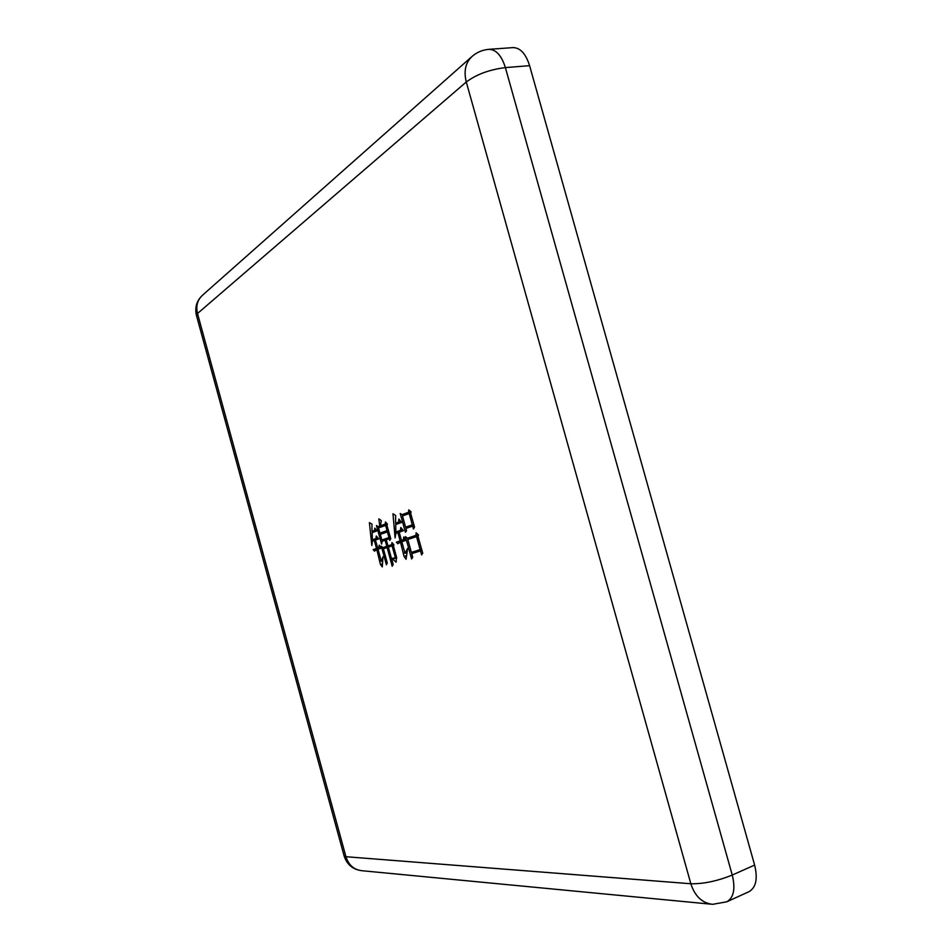 <?xml version="1.0" encoding="UTF-8"?>
<svg xmlns="http://www.w3.org/2000/svg" width="952" height="952" viewBox="0 0 952 952"><rect width="100%" height="100%" fill="white"/><g stroke="black" fill="none" stroke-linecap="round" stroke-linejoin="round"><path stroke-width="1.43" d="M421.593 554.897L420.487 550.887L411.74 553.659L412.716 557.206L411.609 558.919L405.445 536.619L407.468 538.201L415.964 535.333L416.119 532.739L418.463 534.953L418.083 536.702L422.736 553.16L421.593 554.897M378.015 549.28L381.335 561.323L382.942 556.861L382.287 566.916L380.431 564.453L376.849 549.673L374.433 551.137L373.148 549.601L376.516 548.471L374.303 540.45L372.446 541.105L371.815 545.472L369.4 522.612L371.946 524.088L372.006 531.371L374.493 530.466L374.826 528.122L377.052 530.859L372.149 532.632L372.387 539.808L375.933 538.558L376.302 536L378.682 538.915L375.469 540.046L377.682 548.066L378.837 547.674L379.217 545.127L381.597 548.066L378.015 549.28M392.605 559.062L392.379 558.241L394.818 558.039L395.092 556.706L392.093 545.865L388.309 547.138L393.176 564.417L392.188 566.261L387.119 547.543L383.382 548.792L387.285 562.941L386.405 564.762L381.288 546.186L382.954 547.614L386.786 546.317L385.108 540.224L382.192 541.236L381.597 544.092L376.468 525.516L378.265 526.635L379.8 526.075L378.801 518.84L381.288 520.601L380.431 525.837L385.179 524.1L385.5 521.958L387.428 524.171L386.976 525.468L390.737 538.725L389.773 540.403L389.32 538.761L386.286 539.82L387.976 545.913L391.665 544.675L391.986 542.557L393.938 544.806L393.473 546.079L396.472 556.932L396.091 562.18L392.605 559.062L396.722 557.967M413.465 529.026L412.656 526.075L405.933 528.443L406.575 530.74L405.409 532.287L400.221 513.521L402.125 514.651L408.61 512.247L408.717 509.879L411.085 511.795L410.705 513.556L414.536 527.039L413.465 529.026M401.827 541.7L405.028 553.302L407.646 548.388L406.064 559.288L404.005 556.337L400.495 542.152L397.746 543.747L396.377 542.188L400.161 540.903L397.877 532.644L395.889 533.334L395.092 537.892L392.962 513.735L395.627 515.472L395.592 523.231L398.424 522.208L398.912 519.054L401.53 522.446L395.746 524.54L395.83 531.99L400.375 530.395L400.828 527.503L403.398 530.704L399.197 532.18L401.482 540.462L403.303 539.843L403.755 536.964L406.23 540.224L401.827 541.7M529.598 65.664L505.381 67.604C501.573 55.537 496.075 49.456 488.888 49.337L512.997 47.6C520.28 47.707 525.813 53.728 529.598 65.664L754.627 865.082C757.911 878.708 756.031 887.573 748.974 891.691L726.804 901.794C733.754 897.712 735.575 888.799 732.255 875.043C717.249 881.1 703.445 884.003 690.843 883.753L466.278 81.991L197.504 313.505L345.933 856.717L690.843 883.753C694.924 896.272 702.195 903.139 712.667 904.329L726.804 901.794M396.318 556.385L395.092 556.706M393.7 545.448L392.093 545.865M388.333 547.221L387.119 547.543M387.143 547.531L386.869 546.591M386.786 546.317L382.954 547.614M386.322 539.915L385.108 540.224M385.965 539.998L385.715 539.022M384.084 533.001L383.846 532.156M382.24 526.527L381.99 525.694M379.8 526.075L378.265 526.635M387.226 523.945L380.431 525.837M386.976 523.648L385.179 524.1M390.641 538.427L389.32 538.761M393.604 544.413L387.976 545.913M393.426 544.211L391.665 544.675M388.654 531.502L380.3 534.358L381.859 540.022L390.368 537.523M387.178 524.897L378.515 527.884L379.967 533.144L388.416 530.645M388.309 530.288L387.071 530.597L385.608 525.29M379.967 533.144L387.071 530.597M390.272 537.214L388.987 537.535L387.404 531.823M381.859 540.022L388.987 537.535M382.609 560.99L381.335 561.323M382.418 563.917L380.431 564.453M381.121 560.585L379.943 560.895M378.027 549.363L376.849 549.673M378.801 549.006L378.194 548.293L373.148 549.601M378.194 548.293L381.014 547.34M380.99 547.305L376.516 548.471M375.493 540.141L374.303 540.45M376.73 539.606L376.671 538.713M375.957 531.252L375.85 530.395M376.54 530.216L372.006 531.371M376.349 529.99L374.493 530.466M378.158 538.261L372.387 539.808M377.968 538.035L375.933 538.558M380.919 547.233L377.682 548.066M380.859 547.15L378.837 547.674M414.144 525.694L412.656 526.075M409.622 527.146L409.372 526.218M406.123 514.556L405.885 513.723M411.038 511.986L402.125 514.651M410.931 511.664L408.61 512.247M410.824 513.021L402.47 515.913L405.588 527.194L413.87 524.778M413.775 524.445L412.299 524.814L409.158 513.437M405.588 527.194L412.299 524.814M421.962 550.494L420.487 550.887M415.477 552.481L415.191 551.398M411.502 538.213L411.216 537.237M418.428 534.917L407.468 538.201M418.237 534.738L415.964 535.333M418.214 536.095L407.813 539.463L411.395 552.41L421.653 549.423M421.593 549.233L420.13 549.625L416.512 536.523M411.395 552.41L420.13 549.625M406.671 552.874L405.028 553.302M406.195 555.754L404.005 556.337M404.933 552.957L403.577 553.314M401.851 541.795L400.495 542.152M402.172 541.581L401.53 540.843L396.377 542.188M401.53 540.843L405.326 539.57L400.161 540.903M399.233 532.287L397.877 532.644M400.161 531.835L400.114 530.907M399.519 523.172L399.423 522.267M401.054 521.827L395.592 523.231M400.875 521.589L398.424 522.208M402.851 530.026L395.83 531.99M402.672 529.812L400.375 530.395M405.6 539.391L401.482 540.462M405.516 539.272L403.303 539.843M488.888 49.337C482.807 49.837 477.38 52.051 472.585 55.978C465.647 62.094 463.541 70.757 466.278 81.991C476.464 74.387 489.507 69.591 505.381 67.604L732.255 875.043L754.627 865.082M711.025 904.174L362.01 870.723C354.025 869.831 348.67 865.166 345.933 856.717L344.1 855.86L196.481 315.564L197.504 313.505C195.719 305.842 197.504 299.654 202.847 294.93L471.18 57.215M202.847 294.93C196.766 300.404 194.613 307.187 196.41 315.279M344.16 856.074C347.075 864.785 353.025 869.664 362.01 870.723M394.818 558.039L396.627 557.563"/></g></svg>
